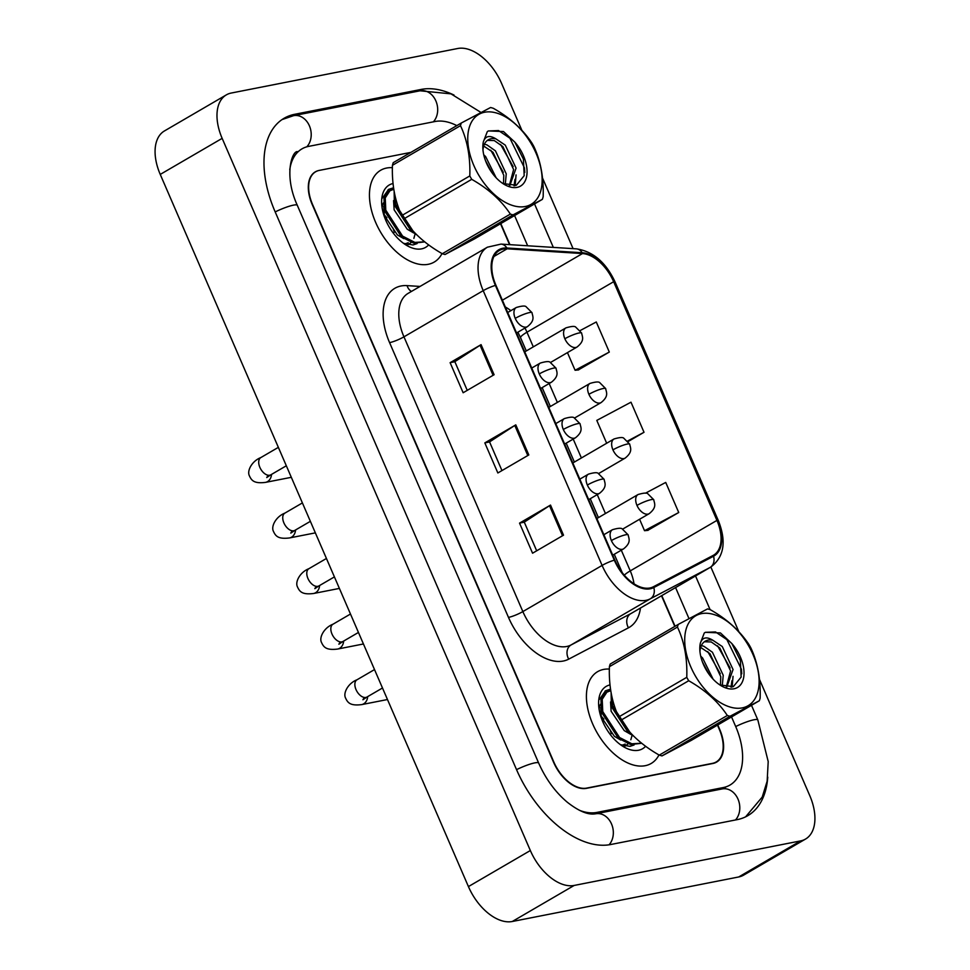 <?xml version="1.0" encoding="UTF-8"?>
<svg xmlns="http://www.w3.org/2000/svg" width="970" height="970" viewBox="0 0 970 970"><rect width="100%" height="100%" fill="white"/><g stroke="black" fill="none" stroke-linecap="round" stroke-linejoin="round"><path stroke-width="1.45" d="M645.232 765.694A53.144 31.234 59.8 0 0 651.149 763.487A53.144 31.234 59.8 0 0 658.969 754.951A53.144 31.234 59.8 0 1 651.149 763.487A53.144 31.234 59.8 0 1 645.232 765.694A53.144 31.234 59.8 0 1 594.865 728.603A53.144 31.234 59.8 0 1 597.653 671.64A53.144 31.234 59.8 0 0 594.865 728.603A53.144 31.234 59.8 0 0 645.232 765.694M609.366 669.07A53.144 31.234 59.8 0 0 603.57 669.433A53.144 31.234 59.8 0 0 597.653 671.64A53.144 31.234 59.8 0 1 603.57 669.433A53.144 31.234 59.8 0 1 609.366 669.07M428.255 264.301A53.144 31.234 59.8 0 0 434.172 262.094A53.144 31.234 59.8 0 0 442.005 253.558A53.144 31.234 59.8 0 1 434.172 262.094A53.144 31.234 59.8 0 1 428.255 264.301A53.144 31.234 59.8 0 1 377.9 227.21A53.144 31.234 59.8 0 1 380.689 170.247A53.144 31.234 59.8 0 0 377.9 227.21A53.144 31.234 59.8 0 0 428.255 264.301M392.389 167.677A53.144 31.234 59.8 0 0 386.606 168.04A53.144 31.234 59.8 0 0 380.689 170.247A53.144 31.234 59.8 0 1 386.606 168.04A53.144 31.234 59.8 0 1 392.389 167.677M649.912 587.978A35.429 20.819 -120.2 0 1 614.834 560.054L495.937 285.301A35.429 20.819 -120.2 0 1 499.295 250.515A35.429 20.819 -120.2 0 1 507.128 248.805L582.473 253.558A35.429 20.819 -120.2 0 1 613.646 281.712L716.939 520.405A35.429 20.819 -120.2 0 1 713.58 555.179A35.429 20.819 -120.2 0 1 713.108 555.446L653.38 586.765A35.429 20.819 -120.2 0 1 649.912 587.978M650.252 588.778A36.314 21.34 59.8 0 0 653.804 587.541L713.544 556.222A36.314 21.34 59.8 0 0 717.473 520.296L614.18 281.603A36.314 21.34 59.8 0 0 582.218 252.746L506.873 247.993A36.314 21.34 59.8 0 0 495.403 285.398L614.301 560.163A36.314 21.34 59.8 0 0 650.252 588.778M467.249 390.364L454.833 361.677L480.077 345.247A8.851 1.431 -23.4 0 1 481.071 344.641L450.116 362.671L463.139 392.753L494.094 374.723L481.071 344.641M454.857 361.737L450.116 362.671M536.677 550.802L524.273 522.127L549.517 505.697A8.851 1.431 -23.4 0 1 550.511 505.079L519.544 523.121L532.566 553.203L563.521 535.173L550.511 505.079M524.297 522.187L519.544 523.121M501.963 470.583L489.559 441.908L514.791 425.466A8.851 1.431 -23.4 0 1 515.785 424.86L484.83 442.89L497.852 472.972L528.808 454.942L515.785 424.86M489.583 441.956L484.83 442.89M719.449 729.67L719.74 729.501A33.21 19.521 59.8 0 1 716.587 762.105A33.21 19.521 59.8 0 1 712.889 763.487L586.426 788.355A33.21 19.521 59.8 0 1 553.543 762.19L312.182 204.44A33.21 19.521 59.8 0 1 315.335 171.835A33.21 19.521 59.8 0 1 319.033 170.453L410.88 152.387L319.36 170.381A33.21 19.521 59.8 0 0 315.662 171.763A33.21 19.521 59.8 0 0 312.51 204.367L553.785 761.923A33.21 19.521 59.8 0 0 586.668 788.101L712.477 763.354A33.21 19.521 59.8 0 0 716.175 761.971A33.21 19.521 59.8 0 0 719.316 729.367L717.485 725.123M674.78 626.438L661.504 595.774M509.565 244.646L500.508 223.731M647.717 530.396L678.733 512.512L665.723 482.429L645.462 493.196M578.278 369.946L609.305 352.061L596.283 321.979L580.145 330.564M628.123 441.544L644.019 432.28L630.997 402.198L596.792 420.398L606.674 443.241M644.019 432.28L627.651 440.998M639.582 519.265L644.529 530.699L648.081 530.36M678.733 512.512L644.529 530.699M567.45 352.607L575.089 370.261L578.654 369.922M609.305 352.061L575.089 370.261M719.74 729.501L717.776 724.954M675.071 626.268L661.795 595.604M509.929 244.658L500.799 223.561M456.834 125.615A59.788 35.138 59.8 0 0 435.081 121.505L308.618 146.385A59.788 35.138 59.8 0 0 301.961 148.871A59.788 35.138 59.8 0 0 289.763 169.726M579.345 810.253A59.788 35.138 59.8 0 0 596.841 812.423L723.305 787.555A59.788 35.138 59.8 0 0 729.961 785.069A59.788 35.138 59.8 0 0 735.624 726.372L731.538 716.939M688.991 618.605L675.569 587.577M527.656 245.786L514.573 215.546M521.896 130.356L501.575 83.408A44.281 26.032 59.8 0 0 457.731 48.5L231.284 93.035A44.281 26.032 59.8 0 0 226.349 94.878A44.281 26.032 59.8 0 0 222.154 138.358L530.347 850.532A44.281 26.032 59.8 0 0 574.179 885.44L800.638 840.893A44.281 26.032 59.8 0 0 805.561 839.05A44.281 26.032 59.8 0 0 809.756 795.582L759.486 679.412M226.349 94.878L164.439 130.95A44.281 26.032 59.8 0 0 160.244 174.418L468.425 886.592A44.281 26.032 59.8 0 0 512.269 921.5L738.716 876.965A44.281 26.032 59.8 0 0 743.65 875.122L805.561 839.05M738.861 631.749L710.852 567.026M573.088 248.647L542.521 178.019M453.996 95.048A95.218 55.969 59.8 0 0 421.198 89.422L294.722 114.29A95.218 55.969 59.8 0 0 284.125 118.255A95.218 55.969 59.8 0 0 275.104 211.727L516.464 769.477A95.218 55.969 59.8 0 0 610.724 844.518L737.188 819.638A95.218 55.969 59.8 0 0 747.797 815.673A95.218 55.969 59.8 0 0 767.755 777.103M601.06 716.018L603.874 719.11M609.863 729.367L611.33 733.659M632.088 735.272L630.839 739.734M628.184 743.82L624.947 746.16M600.527 704.196A25.026 14.708 59.8 0 0 599.011 708.815M610.336 689.234L605.559 690.761L599.472 699.37L603.194 694.944M610.009 684.917A36.096 21.219 59.8 0 0 598.599 703.893A36.096 21.219 59.8 0 0 623.564 746.754A36.096 21.219 59.8 0 0 638.551 750.259A36.096 21.219 59.8 0 0 645.608 746.282M620.497 744.717L629.991 746.354L634.089 744.972M605.098 691.04L610.627 689.949M713.314 614.349A52.041 30.591 59.8 0 0 685.717 650.506A52.041 30.591 59.8 0 0 730.531 707.166A52.041 30.591 59.8 0 0 758.116 671.022A52.041 30.591 59.8 0 0 713.314 614.349M708.9 609.269A59.788 35.138 59.8 0 0 707.542 608.905L678.248 624.413A59.788 35.138 59.8 0 0 677.448 627.056L609.403 666.693C608.76 685.584 611.864 702.341 618.727 716.951A59.788 35.138 59.8 0 0 620.654 720.37C629.724 734.084 642.601 745.663 659.273 755.121A59.788 35.138 59.8 0 0 660.643 755.533A59.788 35.138 59.8 0 0 662.001 755.897L691.283 740.377L759.328 700.752A59.788 35.138 59.8 0 0 760.14 698.109C760.771 679.121 757.655 662.377 750.816 647.839A59.788 35.138 59.8 0 0 748.888 644.432C739.71 630.621 726.833 619.03 710.27 609.681A59.788 35.138 59.8 0 0 708.9 609.269M618.727 716.951L686.772 677.315C687.403 658.339 684.299 641.582 677.448 627.056M686.772 677.315A59.788 35.138 59.8 0 0 688.7 680.734L620.654 720.37M659.273 755.121L727.318 715.484C718.249 701.771 705.372 690.179 688.7 680.734M727.318 715.484A59.788 35.138 59.8 0 0 728.688 715.896A59.788 35.138 59.8 0 0 730.046 716.26L662.001 755.897M678.248 624.413L610.203 664.05A59.788 35.138 59.8 0 0 609.403 666.693M713.132 679.206L702.595 657.975L700.716 656.181M709.034 674.247L702.51 662.122M722.25 686.032L723.22 675.253L712.429 652.252L703.88 646.262L701.359 645.596M720.431 685.22L720.759 676.684L709.967 653.683L700.655 647.427M726.712 687.257L733.053 669.518L722.262 646.529L712.829 640.236A25.305 14.877 59.8 0 0 705.251 641.182A25.305 14.877 59.8 0 0 699.94 651.416M726.215 687.184L730.592 670.949L719.801 647.96L711.252 641.958L704.39 641.752M641.691 743.287L630.621 744.511L618.351 738.243L601.533 712.259L600.976 700.013L605.874 692.556L610.736 690.652M641.594 743.202L631.846 743.796L619.587 737.527L602.758 711.543L602.2 699.297L607.099 691.84M633.762 736.242L628.184 732.508L611.355 706.524L611.136 693.016M629.87 732.156L612.591 705.808L611.682 695.817M719.861 684.929L733.32 686.651L741.141 677.084L740.365 660.497L731.853 643.559L720.431 632.925L705.348 632.319L704.269 633.034L700.34 643.195A30.931 18.188 59.8 0 0 699.806 649.039A30.931 18.188 59.8 0 0 721.207 685.778A30.931 18.188 59.8 0 0 743.36 678.964A30.931 18.188 59.8 0 0 731.853 643.559M700.34 643.195C702.316 637.351 706.487 636.369 712.829 640.236M759.328 700.752L730.046 716.26M708.148 672.986L703.202 663.892M720.286 673.726L707.736 651.573M731.04 687.245L731.913 680.746M730.119 668.003L717.57 645.85M741.747 673.823L741.419 669.239L726.882 639.606L715.52 631.955L705.348 632.319M732.132 687.027L733.029 676.308M630.573 734.29L624.219 730.604L611.124 711.252L610.542 701.989M620.751 740.025L614.386 736.327L601.291 716.976L600.709 707.712M622.74 745.518L625.189 744.087L621.952 745.312M384.084 214.625L386.897 217.729M392.899 227.974L394.366 232.266M415.124 233.891L413.875 238.341M411.207 242.427L407.982 244.767M383.55 202.803A25.026 14.708 59.8 0 0 382.047 207.422M393.359 187.853L388.582 189.38L382.495 197.989L386.23 193.551M393.032 183.524A36.096 21.219 59.8 0 0 381.622 202.5A36.096 21.219 59.8 0 0 406.588 245.362A36.096 21.219 59.8 0 0 421.574 248.866A36.096 21.219 59.8 0 0 428.643 244.901M403.52 243.337L413.026 244.961L417.124 243.579M388.133 189.659L393.662 188.556M496.349 112.969A52.041 30.591 59.8 0 0 468.752 149.113A52.041 30.591 59.8 0 0 513.554 205.773A52.041 30.591 59.8 0 0 541.151 169.629A52.041 30.591 59.8 0 0 496.349 112.969M491.935 107.876A59.788 35.138 59.8 0 0 490.577 107.512L461.283 123.02A59.788 35.138 59.8 0 0 460.483 125.663L392.438 165.3C391.783 184.191 394.899 200.948 401.762 215.558A59.788 35.138 59.8 0 0 403.678 218.977C412.759 232.691 425.624 244.282 442.296 253.728A59.788 35.138 59.8 0 0 443.666 254.14A59.788 35.138 59.8 0 0 445.024 254.504L474.318 238.996L542.363 199.359A59.788 35.138 59.8 0 0 543.164 196.716C543.794 177.74 540.69 160.984 533.839 146.458A59.788 35.138 59.8 0 0 531.912 143.039C522.745 129.228 509.868 117.637 493.306 108.288A59.788 35.138 59.8 0 0 491.935 107.876M401.762 215.558L469.807 175.934C470.438 156.946 467.334 140.189 460.483 125.663M469.807 175.934A59.788 35.138 59.8 0 0 471.723 179.341L403.678 218.977M442.296 253.728L510.341 214.091C501.272 200.378 488.395 188.786 471.723 179.341M510.341 214.091A59.788 35.138 59.8 0 0 511.711 214.503A59.788 35.138 59.8 0 0 513.069 214.867L445.024 254.504M461.283 123.02L393.238 162.657A59.788 35.138 59.8 0 0 392.438 165.3M496.167 177.813L485.63 156.582L483.739 154.788M492.069 172.854L485.533 160.741M505.273 184.639L506.243 173.86L495.452 150.859L486.916 144.869L484.382 144.203M503.466 183.827L503.794 175.291L493.002 152.29L483.678 146.033M509.735 185.864L516.076 168.137L505.285 145.136L495.864 138.843A25.305 14.877 59.8 0 0 488.286 139.789A25.305 14.877 59.8 0 0 482.975 150.023M509.25 185.791L513.615 169.568L502.824 146.567L494.288 140.577L487.413 140.371M424.727 241.894L413.644 243.118L401.386 236.85L384.557 210.866L383.999 198.62L388.897 191.163L393.771 189.271M424.63 241.821L414.881 242.403L402.611 236.134L385.781 210.15L385.236 197.904L390.134 190.447M416.785 234.849L411.219 231.127L394.39 205.143L394.159 191.636M412.893 230.763L395.614 204.427L394.717 194.424M502.896 183.536L516.343 185.258L524.176 175.691L523.4 159.104L514.876 142.178L503.466 131.532L488.383 130.926L487.304 131.641L483.363 141.802A30.931 18.188 59.8 0 0 482.842 147.646A30.931 18.188 59.8 0 0 504.23 184.385A30.931 18.188 59.8 0 0 526.383 177.571A30.931 18.188 59.8 0 0 514.876 142.178M483.363 141.802C485.352 135.958 489.51 134.975 495.864 138.843M542.363 199.359L513.069 214.867M491.184 171.605L486.237 162.499M503.321 172.333L490.759 150.192M514.064 185.864L514.949 179.353M513.142 166.61L500.593 144.469M524.782 172.442L524.443 167.846L509.917 138.225L498.556 130.562L488.31 130.962M515.167 185.634L516.064 174.915M413.608 232.909L407.242 229.211L394.147 209.859L393.565 200.596M403.775 238.632L397.409 234.946L384.326 215.583L383.732 206.331M405.763 244.137L408.224 242.706L404.975 243.919M640.491 608.008A55.363 32.543 -120.2 0 1 628.451 627.82L568.711 659.139A55.363 32.543 -120.2 0 1 508.486 617.405L389.588 342.64A11.07 1.782 156.6 0 0 403.957 336.832L522.854 611.585A44.281 26.032 59.8 0 0 566.698 646.493A44.281 26.032 59.8 0 0 571.027 644.977L630.767 613.658A44.281 26.032 59.8 0 0 631.361 613.331L710.61 567.171A44.281 26.032 -120.2 0 1 710.016 567.499A11.07 8.948 -117.7 0 0 713.544 556.222M389.588 342.64A55.363 32.543 -120.2 0 1 400.998 285.992A55.363 32.543 -120.2 0 1 407.073 285.616L420.022 286.441M408.152 293.352A44.281 26.032 59.8 0 0 403.957 336.832L483.205 290.66A44.281 26.032 -120.2 0 1 487.401 247.192L408.152 293.352M628.451 627.82A11.07 8.948 62.3 0 1 630.767 613.658L710.016 567.499L650.288 598.817A44.281 26.032 -120.2 0 1 645.947 600.333A44.281 26.032 -120.2 0 1 602.103 565.425A11.07 1.782 -23.4 0 1 614.301 560.163M653.804 587.541A11.07 8.948 -117.7 0 1 650.288 598.817L571.027 644.977A11.07 8.948 62.3 0 0 568.711 659.139M710.61 567.171C724.081 557.192 726.663 541.66 718.346 520.599A11.07 1.782 156.6 0 0 717.473 520.296M614.18 281.603A11.07 1.782 -23.4 0 1 615.053 281.906C605.862 262.337 592.961 251.315 576.362 248.853L501.017 244.1L487.401 247.192M582.218 252.746A11.07 8.33 -86.4 0 0 576.362 248.853M506.873 247.993A11.07 8.33 -86.4 0 0 501.017 244.1M495.403 285.398A11.07 1.782 156.6 0 0 483.205 290.66L602.103 565.425L522.854 611.585A11.07 1.782 156.6 0 1 508.486 617.405M411.486 291.412A11.07 8.33 93.6 0 1 407.073 285.616M613.646 281.712L526.965 332.201A35.429 20.819 59.8 0 0 524.976 328.054M510.85 310.667A35.429 20.819 59.8 0 0 505.321 307.005M582.473 253.558L502.387 300.203M507.128 248.805L493.936 256.48M634.004 583.794A35.429 20.819 59.8 0 0 630.257 570.893L621.297 550.184M716.939 520.405L630.257 570.893A19.933 3.213 156.6 0 0 624.34 575.222M605.438 513.53L597.253 494.627M581.394 457.973L573.209 439.07M557.35 402.417L549.178 383.526M533.306 346.872L526.965 332.201A19.933 3.213 156.6 0 0 520.599 337.778L517.883 332.189M514.791 425.466L527.801 455.536M549.517 505.697L562.515 535.755M480.077 345.247L493.087 375.305M275.189 211.921A17.715 2.861 -23.4 0 1 297.305 205.313C283.616 175.376 291.982 151.332 297.317 151.575M282.027 119.589L293.607 115.66A17.715 14.041 78.9 0 1 309.406 125.833A17.715 14.041 78.9 0 1 306.811 146.809M293.607 115.66L420.071 90.792A17.715 14.041 78.9 0 1 435.882 100.953A17.715 14.041 78.9 0 1 433.36 121.844M745.603 816.849L762.214 797.073L767.149 781.189L768.204 761.559L757.837 719.958A17.715 2.861 156.6 0 0 753.957 719.776A17.715 2.861 156.6 0 0 735.709 726.554M735.478 819.977A17.715 14.041 -101.1 0 0 737.988 799.086A17.715 14.041 -101.1 0 0 722.189 788.925L595.713 813.794C592.597 814.169 584.583 815.734 567.389 802.299C555.434 792.26 545.867 779.189 538.665 763.063L297.305 205.313M609.051 844.809A17.715 14.041 -101.1 0 0 611.524 823.966A17.715 14.041 -101.1 0 0 595.713 813.794M516.537 769.659A17.715 2.861 -23.4 0 1 538.665 763.063M160.244 174.418L222.154 138.358M738.716 876.965L800.638 840.893M512.269 921.5L574.179 885.44M468.425 886.592L530.347 850.532M291.643 116.097L294.722 114.29M418.215 91.156L421.198 89.422M720.334 789.289L723.305 787.555M594.125 814.012L596.841 812.423M611.391 540.581A11.07 6.511 59.8 0 0 622.352 549.311A11.07 6.511 59.8 0 0 623.589 548.85C631.846 542.242 628.609 538.277 628.172 534.882A11.07 1.782 156.6 0 0 625.747 534.773A11.07 1.782 -23.4 0 0 611.391 540.581A11.07 6.511 59.8 0 1 612.434 529.717C618.205 528.007 621.528 527.813 622.425 529.123L628.172 534.882M374.517 669.579L356.96 679.8A9.967 5.856 59.8 0 0 355.784 689.015A9.967 5.856 59.8 0 0 365.884 697.442A9.967 5.856 59.8 0 0 366.999 697.018L362.913 699.77L364.271 697.442M367.691 696.618A9.967 7.893 78.9 0 1 361.664 704.608C350.097 706.051 347.684 702.656 345.514 697.939C342.956 692.932 348.218 683.159 356.96 679.8M636.975 505.406A11.07 6.511 59.8 0 0 647.936 514.136A11.07 6.511 59.8 0 0 649.172 513.676C657.442 507.067 654.204 503.103 653.756 499.708A11.07 1.782 156.6 0 0 651.343 499.599A11.07 1.782 -23.4 0 0 636.975 505.406A11.07 6.511 59.8 0 1 638.03 494.542C643.789 492.833 647.123 492.639 648.009 493.96L653.756 499.708M587.347 485.036A11.07 6.511 59.8 0 0 598.308 493.754A11.07 6.511 59.8 0 0 599.545 493.293C607.802 486.685 604.577 482.72 604.128 479.338A11.07 1.782 156.6 0 0 601.715 479.216A11.07 1.782 -23.4 0 0 587.347 485.036A11.07 6.511 59.8 0 1 588.402 474.16C594.161 472.451 597.496 472.257 598.381 473.578L604.128 479.338M350.473 614.034L332.928 624.244A9.967 5.856 59.8 0 0 331.752 633.459A9.967 5.856 59.8 0 0 341.84 641.885A9.967 5.856 59.8 0 0 342.956 641.473L338.87 644.213L340.228 641.885M343.659 641.061A9.967 7.893 78.9 0 1 337.621 649.051C326.053 650.494 323.64 647.099 321.47 642.382C318.912 637.375 324.186 627.614 332.928 624.244M563.315 429.48A11.07 6.511 59.8 0 0 574.264 438.21A11.07 6.511 59.8 0 0 575.501 437.749C583.77 431.141 580.533 427.164 580.096 423.781A11.07 1.782 156.6 0 0 577.671 423.672A11.07 1.782 -23.4 0 0 563.315 429.48A11.07 6.511 59.8 0 1 564.358 418.603C570.13 416.894 573.452 416.7 574.337 418.021L580.096 423.781M326.429 558.477L308.884 568.699A9.967 5.856 59.8 0 0 307.708 577.914A9.967 5.856 59.8 0 0 317.808 586.329A9.967 5.856 59.8 0 0 318.912 585.916L314.826 588.657L316.196 586.341M319.615 585.504A9.967 7.893 78.9 0 1 313.589 593.495C302.01 594.937 299.597 591.554 297.426 586.826C294.88 581.83 300.142 572.058 308.884 568.699M539.271 373.923A11.07 6.511 59.8 0 0 550.232 382.653A11.07 6.511 59.8 0 0 551.457 382.192C559.726 375.584 556.489 371.619 556.053 368.224A11.07 1.782 156.6 0 0 553.627 368.115A11.07 1.782 -23.4 0 0 539.271 373.923A11.07 6.511 59.8 0 1 540.314 363.059C546.086 361.337 549.408 361.143 550.305 362.465L556.053 368.224M302.397 502.921L284.84 513.142A9.967 5.856 59.8 0 0 283.664 522.357A9.967 5.856 59.8 0 0 293.764 530.772A9.967 5.856 59.8 0 0 294.88 530.36L290.794 533.1L292.152 530.784M295.571 529.959A9.967 7.893 78.9 0 1 289.545 537.938C277.978 539.381 275.565 535.998 273.394 531.269C270.836 526.274 276.098 516.501 284.84 513.142M515.228 318.366A11.07 6.511 59.8 0 0 526.189 327.096A11.07 6.511 59.8 0 0 527.425 326.635C535.683 320.027 532.445 316.062 532.009 312.667A11.07 1.782 156.6 0 0 529.596 312.558A11.07 1.782 -23.4 0 0 515.228 318.366A11.07 6.511 59.8 0 1 516.283 307.502C522.042 305.792 525.376 305.586 526.261 306.908L532.009 312.667M278.354 447.364L260.809 457.585A9.967 5.856 59.8 0 0 259.633 466.8A9.967 5.856 59.8 0 0 269.721 475.227A9.967 5.856 59.8 0 0 270.836 474.803L266.75 477.555L268.108 475.227M271.539 474.403A9.967 7.893 78.9 0 1 265.501 482.381C253.934 483.824 251.521 480.441 249.351 475.724C246.792 470.717 252.067 460.944 260.809 457.585M612.943 449.862A11.07 6.511 59.8 0 0 623.904 458.58A11.07 6.511 59.8 0 0 625.129 458.119C633.398 451.523 630.16 447.546 629.724 444.163A11.07 1.782 156.6 0 0 627.299 444.054A11.07 1.782 -23.4 0 0 612.943 449.862A11.07 6.511 59.8 0 1 613.986 438.986C619.757 437.276 623.079 437.082 623.965 438.404L629.724 444.163M588.899 394.305A11.07 6.511 59.8 0 0 599.86 403.035A11.07 6.511 59.8 0 0 601.097 402.574C609.354 395.966 606.117 391.989 605.68 388.606A11.07 1.782 156.6 0 0 603.255 388.497A11.07 1.782 -23.4 0 0 588.899 394.305A11.07 6.511 59.8 0 1 589.942 383.441C595.713 381.719 599.048 381.525 599.933 382.847L605.68 388.606M564.855 338.748A11.07 6.511 59.8 0 0 575.816 347.478A11.07 6.511 59.8 0 0 577.053 347.017C585.31 340.409 582.085 336.445 581.636 333.049A11.07 1.782 156.6 0 0 579.223 332.94A11.07 1.782 -23.4 0 0 564.855 338.748A11.07 6.511 59.8 0 1 565.91 327.884C571.669 326.162 575.004 325.968 575.889 327.29L581.636 333.049M718.346 520.599L615.053 281.906M315.662 171.763L314.013 172.721M716.175 761.971L714.065 763.196M622.231 572.639L614.277 554.27M598.417 517.616L590.245 498.713M574.373 462.059L566.201 443.157M550.342 406.503L542.157 387.612M526.298 350.958L520.599 337.778M725.317 787.773L722.189 788.925M534.531 203.918L553.337 247.398M695.526 575.962L710.088 609.621M751.495 705.311L757.837 719.958M420.071 90.792L450.977 93.86L480.987 112.447M603.861 534.712L612.434 529.717M382.483 687.997L366.999 697.018M612.725 555.179L623.589 548.85M361.664 704.608L387.466 699.528M596.865 518.526L638.03 494.542M622.546 529.183L649.172 513.676M579.83 479.156L588.402 474.16M358.439 632.452L342.956 641.473M588.681 499.623L599.545 493.293M337.621 649.051L363.435 643.971M555.786 423.599L564.358 418.603M334.407 576.895L318.912 585.916M564.637 444.066L575.501 437.749M313.589 593.495L339.391 588.414M531.742 368.054L540.314 363.059M310.364 521.339L294.88 530.36M540.605 388.521L551.457 382.192M289.545 537.938L315.347 532.87M507.698 312.498L516.283 307.502M286.32 465.782L270.836 474.803M516.561 332.965L527.425 326.635M265.501 482.381L291.315 477.313M572.821 462.969L613.986 438.986M598.502 473.627L625.129 458.119M548.778 407.412L589.942 383.441M574.47 418.082L601.097 402.574M524.734 351.855L565.91 327.884M550.426 362.525L577.053 347.017"/></g></svg>
